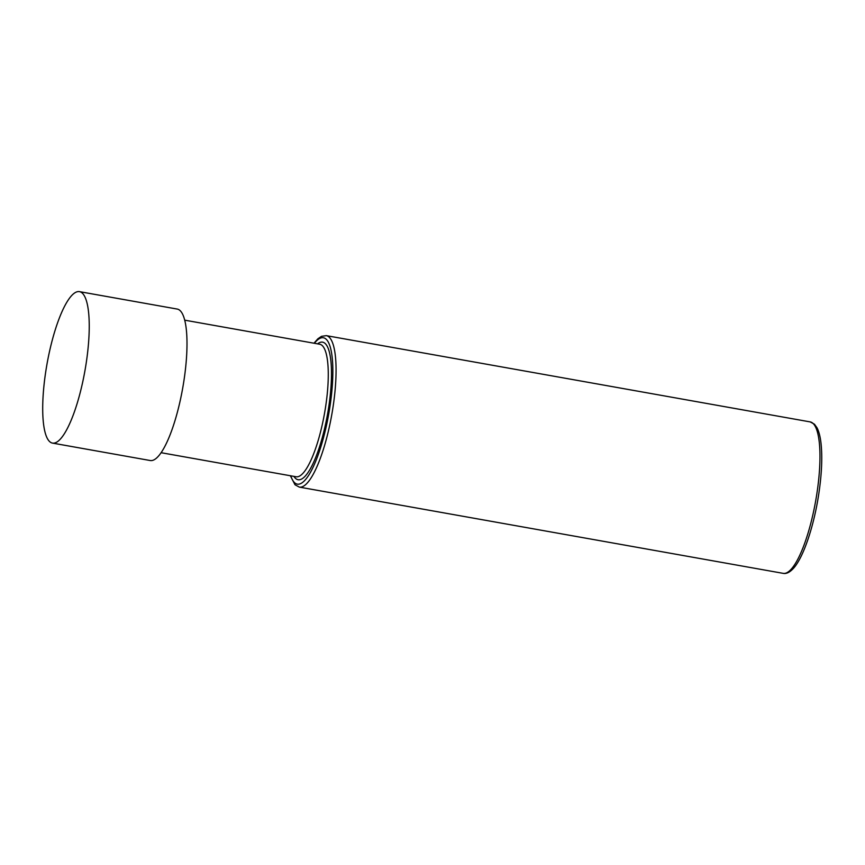 <?xml version="1.0" encoding="UTF-8"?>
<svg xmlns="http://www.w3.org/2000/svg" width="865" height="865" viewBox="0 0 865 865"><rect width="100%" height="100%" fill="white"/><g stroke="black" fill="none" stroke-linecap="round" stroke-linejoin="round"><path stroke-width="1.3" d="M52.473 443.096L150.229 460.526A76.92 19.257 -79.9 0 0 183.996 380.243A76.92 19.257 -79.9 0 0 177.228 309.065L79.472 291.646A76.92 19.257 -79.9 0 0 45.704 371.928A76.92 19.257 -79.9 0 0 52.473 443.096A76.92 19.257 -79.9 0 0 86.241 362.813A76.92 19.257 -79.9 0 0 79.472 291.646M317.552 343.848A69.87 17.495 100.1 0 1 328.765 406.799A69.87 17.495 100.1 0 1 293.927 476.377M290.759 475.804A74.358 18.619 -79.9 0 0 310.351 472.485A74.358 18.619 -79.9 0 0 329.954 406.528A74.358 18.619 -79.9 0 0 314.384 343.286M290.37 475.739L295.008 484.768L299.301 487.103A76.92 19.257 -79.9 0 0 333.068 406.82A76.92 19.257 -79.9 0 0 326.3 335.642L321.488 336.344L317.866 338.799L313.995 343.21M326.3 335.642L810.191 421.904A76.92 19.257 100.1 0 1 816.96 493.072A76.92 19.257 100.1 0 1 783.193 573.354L299.301 487.103M161.095 452.698L296.1 476.766A67.308 16.857 -79.9 0 0 325.651 406.518A67.308 16.857 -79.9 0 0 319.726 344.238L184.721 320.169M810.191 421.904L814.473 424.218L817.014 427.786C818.928 431.484 820.258 436.663 821.015 443.323C822.485 457.077 821.75 473.836 818.82 493.612C814.041 525.823 803.423 557.568 793.41 568.391C789.723 572.37 786.317 574.025 783.193 573.354"/></g></svg>
